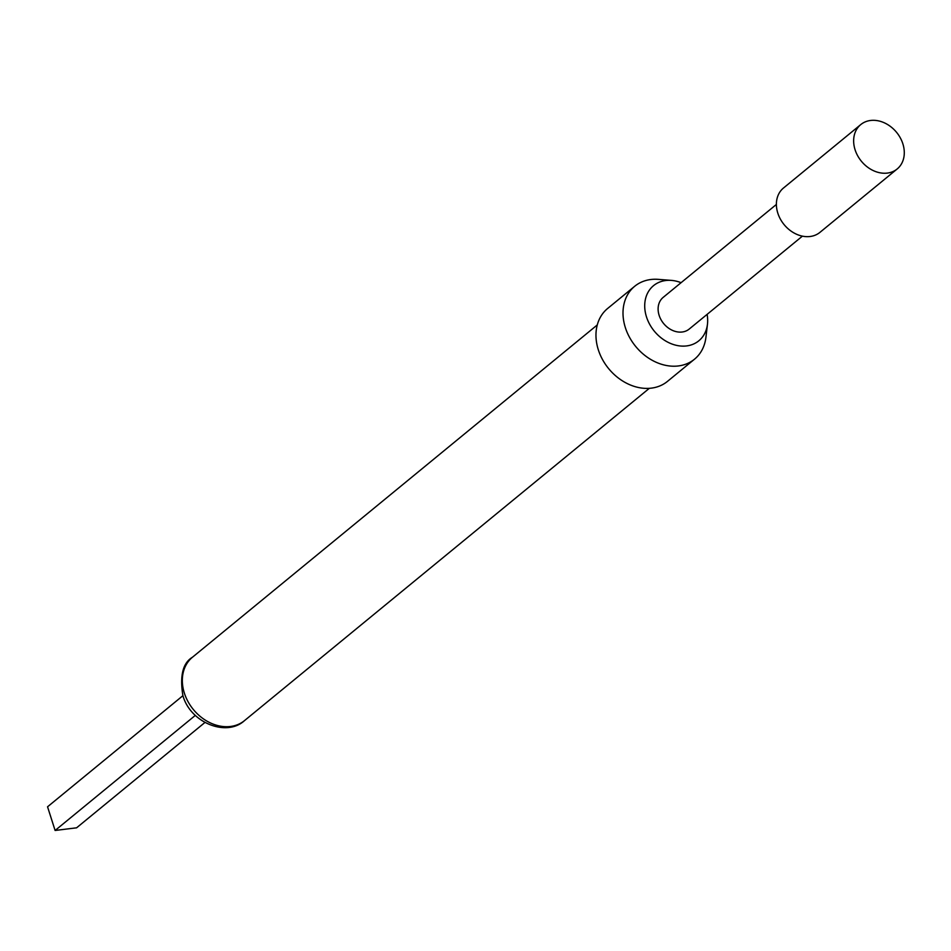 <?xml version="1.0" encoding="UTF-8"?>
<svg xmlns="http://www.w3.org/2000/svg" width="951" height="951" viewBox="0 0 951 951"><rect width="100%" height="100%" fill="white"/><g stroke="black" fill="none" stroke-linecap="round" stroke-linejoin="round"><path stroke-width="1.43" d="M860.75 124.593L783.505 188.001A28.708 22.765 50.6 0 0 778.881 193.683A28.708 22.765 50.6 0 0 787.25 227.99A28.708 22.765 50.6 0 0 819.928 232.377L897.173 168.969A28.708 22.765 50.6 0 0 901.798 163.287A28.708 22.765 50.6 0 0 893.429 128.979A28.708 22.765 50.6 0 0 860.75 124.593A28.708 22.765 50.6 0 0 856.138 130.275A28.708 22.765 50.6 0 0 864.507 164.582A28.708 22.765 50.6 0 0 897.173 168.969M681.082 282.685A35.686 28.304 50.6 0 0 671.477 280.402L658.365 279.368A47.158 37.398 50.6 0 0 634.686 286.287L607.641 308.469A47.158 37.398 50.6 0 0 598.322 349.802A47.158 37.398 50.6 0 0 667.483 381.375L694.527 359.181A47.158 37.398 50.6 0 0 705.927 337.308L707.461 324.243A35.686 28.304 50.6 0 0 707.104 314.377M634.686 286.287A47.158 37.398 50.6 0 0 625.354 327.608A47.158 37.398 50.6 0 0 694.527 359.181M671.477 280.402A35.686 28.304 50.6 0 0 646.49 316.909A35.686 28.304 50.6 0 0 679.68 345.914A35.686 28.304 50.6 0 0 707.461 324.243M802.406 236.145L689.202 329.07A20.506 16.262 -129.4 0 1 665.866 325.931A20.506 16.262 -129.4 0 1 659.887 301.431A20.506 16.262 -129.4 0 1 663.18 297.378L776.396 204.441M182.913 695.68L47.55 806.793L55.11 830.473L76.603 827.81L204.917 722.487M55.11 830.473L195.324 715.39M244.526 720.596C226.623 737.215 190.497 722.95 182.889 695.609C179.668 675.709 182.865 662.906 192.482 657.212A41.012 32.524 50.6 0 0 184.375 693.148A41.012 32.524 50.6 0 0 244.526 720.596L649.307 388.341M192.482 657.212L597.276 324.945"/></g></svg>

